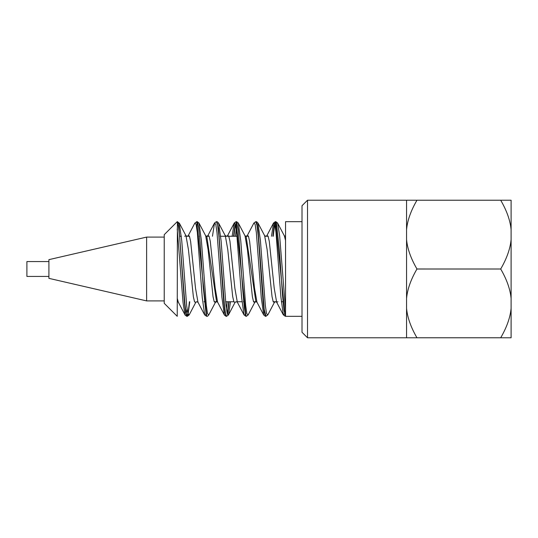 <?xml version="1.0" encoding="UTF-8"?>
<svg xmlns="http://www.w3.org/2000/svg" width="538" height="538" viewBox="0 0 538 538"><rect width="100%" height="100%" fill="white"/><g stroke="black" fill="none" stroke-linecap="round" stroke-linejoin="round"><path stroke-width="0.81" d="M302.013 221.683L285.543 221.683L285.543 316.317L284.017 310.318L282.49 294.938L279.444 250.748L276.391 222.571L275.806 221.669L277.655 223.035L279.625 235.604L285.543 309.821L285.543 316.31L302.013 316.317M177.231 301.751L177.641 301.751L177.231 301.757M184.373 301.751L184.716 301.751L184.373 301.751M204.036 301.751L204.393 301.751L204.036 301.751M214.185 301.751L216.888 301.751L214.185 301.751M223.714 301.751L224.057 301.751L223.714 301.751M225.597 301.751L233.828 301.751L225.597 301.751M237.137 301.751L241.972 301.751L237.137 301.751M243.384 301.751L243.734 301.751L243.384 301.751M253.532 301.751L256.794 301.751L253.532 301.751M263.055 301.751L263.398 301.751L263.055 301.751M273.169 301.751L276.445 301.751L273.169 301.751M281.32 301.751L283.075 301.751L281.32 301.751M177.231 221.683L164.231 234.676L164.231 303.324L177.231 316.317L177.406 221.683M500.703 269.007C506.803 279.511 510.266 289.316 511.1 298.429L511.1 308.355C510.266 317.46 506.803 327.265 500.703 337.77L416.957 337.77C410.857 327.265 407.394 317.46 406.56 308.355L406.56 298.429C407.394 289.316 410.857 279.511 416.957 269.007L500.703 269.007L416.957 268.993C410.857 258.489 407.394 248.684 406.56 239.571L406.56 229.645C407.394 220.54 410.857 210.735 416.957 200.23L500.703 200.23C506.803 210.735 510.266 220.54 511.1 229.645L511.1 239.571C510.266 248.684 506.803 258.489 500.703 268.993L500.703 269.007M511.1 229.645L511.1 200.223L406.56 200.223L406.56 229.645M406.56 239.571L406.56 298.429M511.1 298.429L511.1 239.571M406.56 308.355L406.56 337.777L511.1 337.777L511.1 308.355M307.514 200.223L302.013 205.724L302.013 332.276L307.514 337.777L307.514 200.223L406.56 200.223M48.911 261.569L26.9 261.569L26.9 276.431L48.911 276.431M146.625 300.91L146.625 237.09L48.911 259.646L48.911 278.354L146.625 300.91L164.231 300.91M275.416 221.683L275.759 221.683L274.548 225.24L273.23 236.249M267.83 314.871L265.954 316.257L264.192 309.31L258.092 230.977L257.09 224.131L255.94 221.764M238.327 223.041L240.775 240.923L245.664 305.537L246.881 313.694L248.105 314.999L246.249 316.364L245.893 316.075L244.366 307.924L242.846 290.923L238.267 229.753L236.458 221.629L238.294 222.981M235.402 224.238L233.895 236.249M229.107 301.751L227.48 314.468M226.585 316.283L225.563 313.775L224.548 306.673L218.441 228.388L216.646 221.77M208.771 314.945C207.87 316.041 207.244 316.499 206.908 316.324L206.242 315.308L203.196 286.707L200.143 242.584L198.623 227.372L197.096 221.609L198.939 222.967L201.394 240.459L206.31 305.436L207.534 313.694L208.764 314.959M189.766 301.751L187.944 315.201L187.291 316.324L189.141 314.959L187.91 313.728L186.679 305.887L181.77 241.031L179.309 223.149L177.439 221.764L178.798 226.189L184.897 303.681L186.067 312.968L187.244 316.317L186.894 316.317M177.231 221.75L178.434 226.242L179.631 236.828L184.447 302.511L185.65 312.632L186.854 316.344L185.045 315.06M186.894 316.344L188.159 312.437L189.423 301.751M196.733 221.737L206.693 316.236M214.575 222.967L216.411 221.649L217.634 225.281L218.858 235.557L223.754 302.188L224.978 312.531L226.202 316.378L224.393 315.073M227.258 313.768L228.764 301.751M233.553 236.249L235.18 223.526M236.417 221.683L236.074 221.683L246.001 316.23M253.896 223.048L255.752 221.69L256.976 225.267L258.206 235.631L263.116 302.396L264.34 312.618L265.833 316.23M272.894 236.249L274.131 225.577L275.369 221.663L273.526 223.014L274.757 224.292L275.981 232.174L280.89 296.976L283.344 314.864L284.575 313.755M275.416 221.663L285.214 316.243L283.344 314.864L285.207 316.243M177.231 228.993L183.068 302.807L185.018 315.006M186.007 314.481L187.069 309.034M194.743 223.29L196.7 221.737M194.877 223.035L196.101 224.393L197.332 232.423L202.248 297.507L204.709 314.912M205.704 314.474L205.893 313.869M212.463 236.249L214.514 223.082M214.568 222.994L215.785 224.346L217.009 232.557L221.891 297.137L224.333 314.952M225.361 314.488L225.563 313.788M226.404 309.047L227.224 301.751M232.14 236.249L234.171 223.062L235.409 224.285L236.639 232.14L241.562 297.164L244.023 314.885L245.893 316.25M245.032 314.468L245.234 313.836M253.889 223.055L255.12 224.299L256.35 232.557L261.266 297.588L263.721 315.026L265.57 316.384M264.709 314.495L264.911 313.829M271.488 236.249L273.526 223.014M177.231 298.247L178.28 302.1M187.964 236.249L188.139 235.846M194.843 223.109L188.172 235.772L189.403 236.021L190.627 241.434L195.529 288.334L197.984 302.228M206.713 236.229L207.829 235.718L209.053 236.061L210.271 241.266L215.16 287.877L217.601 302.134M226.431 236.276L227.513 235.792L228.704 236.014L229.934 241.145L234.857 288.16L237.319 302.148L244.003 314.824M253.862 223.088L247.191 235.765L248.408 236.007L249.625 241.354L254.501 287.978L256.942 302.114L263.694 314.979M273.499 223.048L266.841 235.718L268.065 236.068L269.289 241.3L274.192 288.052L276.64 302.188L277.971 301.751M178.078 224.238L179.309 223.149M197.749 224.191L197.95 223.505M217.426 224.151L217.621 223.532M216.76 221.75C217.036 221.535 217.661 221.999 218.636 223.136L221.098 240.869L226.021 305.887L227.251 313.728L228.475 314.932M226.626 316.283L228.489 314.912L230.513 301.751M235.429 236.249L236.249 228.959M237.09 224.225L237.298 223.512M256.767 224.117L256.956 223.519M256.088 221.723C256.418 221.542 257.043 221.999 257.964 223.109L260.419 240.594L265.328 305.584L266.552 313.614L267.783 314.959M275.591 228.966L276.653 223.526M206.76 236.236L216.565 301.71L217.655 302.208M245.9 236.249L247.171 235.731M246.088 236.202L255.893 301.737L256.962 302.188M184.648 236.249L185.966 235.785M186.007 235.866L188.461 249.814L193.364 296.727L194.588 301.959L195.812 302.195L196.895 301.71M205.677 235.799L208.125 249.84L213.021 296.586L214.245 301.892L215.462 302.322L216.592 301.791M225.14 235.476L226.39 236.209M225.321 235.779L227.776 249.585L232.685 296.579L233.916 301.952L235.14 302.215L236.222 301.731M245.025 235.846L247.473 249.908L252.376 296.727L253.606 301.926L254.83 302.275M264.642 235.705L267.104 249.471L272.02 296.519L273.25 301.959L274.481 302.228L274.696 301.751M284.346 235.846L285.543 240.425M179.584 236.249L181.34 236.249L179.584 236.249M186.175 236.249L189.49 236.249L186.175 236.249M199.262 236.249L199.605 236.249L199.262 236.249M205.879 236.249L209.127 236.249L205.879 236.249M218.919 236.249L219.275 236.249L218.919 236.249M220.688 236.249L237.063 236.249L220.688 236.249M245.207 236.249L248.502 236.249L245.207 236.249M258.26 236.249L258.617 236.249L258.26 236.249M264.884 236.249L268.139 236.249L264.884 236.249M307.514 337.777L406.56 337.777M146.625 237.09L164.231 237.09M206.565 316.263L204.722 314.938M236.027 221.703L234.191 223.035M177.244 301.697L178.327 302.181L184.985 314.811M198.018 302.295L204.675 314.965M207.809 235.758L214.487 223.055M217.634 302.208L224.299 314.851M227.473 235.846L234.144 223.203M276.646 302.201L283.318 314.864M187.096 236.243L188.152 235.819M196.908 301.805L198.031 302.316M236.269 301.784L237.339 302.221M265.759 236.29L266.801 235.873M275.611 301.744L276.707 302.235M185.946 235.745L187.042 236.243M205.664 235.772L206.76 236.269M244.998 235.799L246.088 236.29M254.844 302.242L255.94 301.757M264.629 235.678L265.752 236.195M274.488 302.221L275.557 301.764M284.32 235.805L285.402 236.296M179.336 223.156L186.034 235.859M189.161 314.932L195.852 302.221M198.966 223.014L205.657 235.745M208.798 314.932L215.489 302.208M218.65 223.156L225.341 235.859M228.509 314.797L235.2 302.114M238.361 223.162L245.046 235.852M248.179 314.925L254.857 302.235M257.984 223.028L264.662 235.738M267.816 314.912L274.501 302.208M277.669 223.176L284.353 235.859M226.236 316.317L226.585 316.317M265.577 316.317L265.927 316.317M196.733 221.683L197.076 221.683M255.738 221.683L256.095 221.683"/></g></svg>
